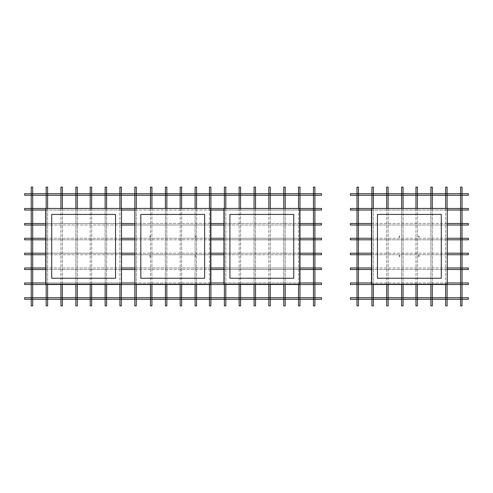 <?xml version="1.0" encoding="UTF-8"?>
<svg xmlns="http://www.w3.org/2000/svg" width="493" height="493" viewBox="0 0 493 493"><rect width="100%" height="100%" fill="white"/><g stroke="black" fill="none" stroke-linecap="round" stroke-linejoin="round"><path stroke-width="0.37" stroke-dasharray="2.46 1.85" d="M377.465 214.43L377.465 278.249L377.465 214.43L441.29 214.43L377.465 214.43L441.29 214.43L441.29 278.249L441.29 214.43L441.29 278.249L377.465 278.249L441.29 278.249L377.465 278.249L377.465 214.43L377.465 278.249L441.29 278.249L441.29 214.43L377.465 214.43M447.262 208.453L371.488 208.453L371.488 284.227L447.262 284.227L447.262 208.453M51.71 214.43L51.71 278.249L51.71 214.43L115.535 214.43L51.71 214.43L115.535 214.43L115.535 278.249L115.535 214.43L115.535 278.249L51.71 278.249L115.535 278.249L51.71 278.249L51.71 214.43L51.71 278.249L115.535 278.249L115.535 214.43L51.71 214.43M121.512 208.453L45.738 208.453L45.738 284.227L121.512 284.227L121.512 208.453M229.911 214.43L229.911 278.249L229.911 214.43L293.736 214.43L229.911 214.43L293.736 214.43L293.736 278.249L293.736 214.43L293.736 278.249L229.911 278.249L293.736 278.249L229.911 278.249L229.911 214.43L229.911 278.249L293.736 278.249L293.736 214.43L229.911 214.43M299.713 208.453L223.939 208.453L223.939 284.227L299.713 284.227L299.713 208.453M462.033 187.137L460.585 187.137L460.585 305.863L462.033 305.863L462.033 187.137M445.654 187.137L445.654 305.863L447.102 305.863L447.102 187.137L445.654 187.137M445.654 208.453L445.654 284.227M447.102 284.227L447.102 208.453M432.343 187.137L430.888 187.137L430.888 305.863L432.343 305.863L432.343 187.137M430.888 208.453L430.888 284.227M432.343 284.227L432.343 208.453M415.956 187.137L415.956 305.863L417.405 305.863L417.405 187.137L415.956 187.137M415.956 208.453L415.956 284.227M417.405 284.227L417.405 208.453M403.064 187.137L401.616 187.137L401.616 305.863L403.064 305.863L403.064 187.137M401.616 208.453L401.616 284.227M403.064 284.227L403.064 208.453M386.678 187.137L386.678 305.863L388.133 305.863L388.133 187.137L386.678 187.137M386.678 208.453L386.678 284.227M388.133 284.227L388.133 208.453M373.367 187.137L371.919 187.137L371.919 305.863L373.367 305.863L373.367 187.137M371.919 208.453L371.919 284.227M373.367 284.227L373.367 208.453M356.987 187.137L356.987 305.863L358.436 305.863L358.436 187.137L356.987 187.137M24.65 195.253L321.498 195.253L321.498 193.724L24.65 193.724L24.65 195.253M24.65 208.496L24.65 210.024L321.498 210.024L321.498 208.496L24.65 208.496M45.738 210.024L121.512 210.024M134.835 210.024L210.61 210.024M223.939 210.024L299.713 210.024M299.713 208.496L223.939 208.496M210.61 208.496L134.835 208.496M121.512 208.496L45.738 208.496M24.65 225.024L321.498 225.024L321.498 223.502L24.65 223.502L24.65 225.024M45.738 225.024L121.512 225.024M134.835 225.024L210.61 225.024M223.939 225.024L299.713 225.024M299.713 223.502L223.939 223.502M210.61 223.502L134.835 223.502M121.512 223.502L45.738 223.502M24.65 238.273L24.65 239.801L321.498 239.801L321.498 238.273L24.65 238.273M45.738 239.801L121.512 239.801M134.835 239.801L210.61 239.801M223.939 239.801L299.713 239.801M299.713 238.273L223.939 238.273M210.61 238.273L134.835 238.273M121.512 238.273L45.738 238.273M24.65 254.727L321.498 254.727L321.498 253.199L24.65 253.199L24.65 254.727M45.738 254.727L121.512 254.727M134.835 254.727L210.61 254.727M223.939 254.727L299.713 254.727M299.713 253.199L223.939 253.199M210.61 253.199L134.835 253.199M121.512 253.199L45.738 253.199M24.65 267.976L24.65 269.498L321.498 269.498L321.498 267.976L24.65 267.976M45.738 269.498L121.512 269.498M134.835 269.498L210.61 269.498M223.939 269.498L299.713 269.498M299.713 267.976L223.939 267.976M210.61 267.976L134.835 267.976M121.512 267.976L45.738 267.976M24.65 284.504L321.498 284.504L321.498 282.976L24.65 282.976L24.65 284.504M299.713 282.976L223.939 282.976M210.61 282.976L134.835 282.976M121.512 282.976L45.738 282.976M24.65 297.747L24.65 299.276L321.498 299.276L321.498 297.747L24.65 297.747M314.904 187.137L313.456 187.137L313.456 305.863L314.904 305.863L314.904 187.137M298.524 187.137L298.524 305.863L299.972 305.863L299.972 187.137L298.524 187.137M298.524 208.453L298.524 284.227M285.213 187.137L283.765 187.137L283.765 305.863L285.213 305.863L285.213 187.137M283.765 208.453L283.765 284.227M285.213 284.227L285.213 208.453M268.827 187.137L268.827 305.863L270.281 305.863L270.281 187.137L268.827 187.137M268.827 208.453L268.827 284.227M270.281 284.227L270.281 208.453M255.516 187.137L254.068 187.137L254.068 305.863L255.516 305.863L255.516 187.137M254.068 208.453L254.068 284.227M255.516 284.227L255.516 208.453M239.136 187.137L239.136 305.863L240.584 305.863L240.584 187.137L239.136 187.137M239.136 208.453L239.136 284.227M240.584 284.227L240.584 208.453M225.825 187.137L224.377 187.137L224.377 305.863L225.825 305.863L225.825 187.137M224.377 208.453L224.377 284.227M225.825 284.227L225.825 208.453M209.445 187.137L209.445 305.863L210.893 305.863L210.893 187.137L209.445 187.137M209.445 208.453L209.445 284.227M196.547 187.137L195.099 187.137L195.099 305.863L196.547 305.863L196.547 187.137M195.099 208.453L195.099 284.227M196.547 284.227L196.547 208.453M180.167 187.137L180.167 305.863L181.615 305.863L181.615 187.137L180.167 187.137M180.167 208.453L180.167 284.227M181.615 284.227L181.615 208.453M166.856 187.137L165.408 187.137L165.408 305.863L166.856 305.863L166.856 187.137M165.408 208.453L165.408 284.227M166.856 284.227L166.856 208.453M150.476 187.137L150.476 305.863L151.924 305.863L151.924 187.137L150.476 187.137M150.476 208.453L150.476 284.227M151.924 284.227L151.924 208.453M136.284 187.137L134.829 187.137L134.829 305.863L136.284 305.863L136.284 187.137M136.284 284.227L136.284 208.453M119.898 187.137L119.898 305.863L121.346 305.863L121.346 187.137L119.898 187.137M119.898 208.453L119.898 284.227M121.346 284.227L121.346 208.453M106.587 187.137L105.138 187.137L105.138 305.863L106.587 305.863L106.587 187.137M105.138 208.453L105.138 284.227M106.587 284.227L106.587 208.453M90.207 187.137L90.207 305.863L91.655 305.863L91.655 187.137L90.207 187.137M90.207 208.453L90.207 284.227M91.655 284.227L91.655 208.453M77.309 187.137L75.86 187.137L75.86 305.863L77.309 305.863L77.309 187.137M75.86 208.453L75.86 284.227M77.309 284.227L77.309 208.453M60.929 187.137L60.929 305.863L62.377 305.863L62.377 187.137L60.929 187.137M60.929 208.453L60.929 284.227M62.377 284.227L62.377 208.453M47.618 187.137L46.169 187.137L46.169 305.863L47.618 305.863L47.618 187.137M46.169 208.453L46.169 284.227M47.618 284.227L47.618 208.453M31.238 187.137L31.238 305.863L32.686 305.863L32.686 187.137L31.238 187.137M150.118 255.522L150.118 256.539L150.118 255.522M150.118 237.158L150.118 236.141L150.118 237.158M210.61 208.453L134.835 208.453L134.835 284.227L210.61 284.227L210.61 208.453M140.813 278.249L140.813 214.43L204.638 214.43L204.638 278.249L140.813 278.249L204.638 278.249L204.638 214.43L140.813 214.43L140.813 278.249M195.333 237.158L195.333 236.141L195.333 237.158M195.333 255.522L195.333 256.539L195.333 255.522M418.84 237.158L418.84 236.141L418.84 237.158M418.84 255.522L418.84 256.539L418.84 255.522M399.459 255.522L399.459 256.539L399.459 255.522M399.459 237.158L399.459 236.141L399.459 237.158M350.4 297.747L350.4 299.276L468.35 299.276L468.35 297.747L350.4 297.747M350.4 282.976L350.4 284.504L468.35 284.504L468.35 282.976L350.4 282.976M447.262 282.976L371.488 282.976M350.4 267.976L350.4 269.498L468.35 269.498L468.35 267.976L350.4 267.976M371.488 269.498L447.262 269.498M447.262 267.976L371.488 267.976M350.4 253.199L350.4 254.727L468.35 254.727L468.35 253.199L350.4 253.199M371.488 254.727L447.262 254.727M447.262 253.199L371.488 253.199M350.4 238.273L350.4 239.801L468.35 239.801L468.35 238.273L350.4 238.273M371.488 239.801L447.262 239.801M447.262 238.273L371.488 238.273M350.4 223.502L350.4 225.024L468.35 225.024L468.35 223.502L350.4 223.502M371.488 225.024L447.262 225.024M447.262 223.502L371.488 223.502M350.4 208.496L350.4 210.024L468.35 210.024L468.35 208.496L350.4 208.496M371.488 210.024L447.262 210.024M447.262 208.496L371.488 208.496M350.4 193.724L350.4 195.253L468.35 195.253L468.35 193.724L350.4 193.724"/><path stroke-width="0.74" d="M371.488 208.453L371.488 284.227L447.262 284.227L447.262 208.453L371.488 208.453M441.29 214.43L441.29 278.249L377.465 278.249L377.465 214.43L441.29 214.43L441.29 278.249L377.465 278.249L377.465 214.43L441.29 214.43M45.738 208.453L45.738 284.227L121.512 284.227L121.512 208.453L45.738 208.453M115.535 214.43L115.535 278.249L51.71 278.249L51.71 214.43L115.535 214.43L115.535 278.249L51.71 278.249L51.71 214.43L115.535 214.43M223.939 208.453L223.939 284.227L299.713 284.227L299.713 208.453L223.939 208.453M293.736 214.43L293.736 278.249L229.911 278.249L229.911 214.43L293.736 214.43L293.736 278.249L229.911 278.249L229.911 214.43L293.736 214.43M462.033 187.137L460.585 187.137L460.585 305.863L462.033 305.863L462.033 187.137M447.102 208.453L447.102 187.137L445.654 187.137L445.654 208.453M445.654 284.227L445.654 305.863L447.102 305.863L447.102 284.227M432.343 208.453L432.343 187.137L430.888 187.137L430.888 208.453M430.888 284.227L430.888 305.863L432.343 305.863L432.343 284.227M417.405 208.453L417.405 187.137L415.956 187.137L415.956 208.453M415.956 284.227L415.956 305.863L417.405 305.863L417.405 284.227M403.064 208.453L403.064 187.137L401.616 187.137L401.616 208.453M401.616 284.227L401.616 305.863L403.064 305.863L403.064 284.227M388.133 208.453L388.133 187.137L386.678 187.137L386.678 208.453M386.678 284.227L386.678 305.863L388.133 305.863L388.133 284.227M373.367 208.453L373.367 187.137L371.919 187.137L371.919 208.453M371.919 284.227L371.919 305.863L373.367 305.863L373.367 284.227M356.987 187.137L356.987 305.863L358.436 305.863L358.436 187.137L356.987 187.137M24.65 195.253L321.498 195.253L321.498 193.724L24.65 193.724L24.65 195.253M45.738 208.496L24.65 208.496L24.65 210.024L45.738 210.024M121.512 210.024L134.835 210.024M210.61 210.024L223.939 210.024M299.713 210.024L321.498 210.024L321.498 208.496L299.713 208.496M223.939 208.496L210.61 208.496M134.835 208.496L121.512 208.496M45.738 223.502L24.65 223.502L24.65 225.024L45.738 225.024M121.512 225.024L134.835 225.024M210.61 225.024L223.939 225.024M299.713 225.024L321.498 225.024L321.498 223.502L299.713 223.502M223.939 223.502L210.61 223.502M134.835 223.502L121.512 223.502M45.738 238.273L24.65 238.273L24.65 239.801L45.738 239.801M121.512 239.801L134.835 239.801M210.61 239.801L223.939 239.801M299.713 239.801L321.498 239.801L321.498 238.273L299.713 238.273M223.939 238.273L210.61 238.273M134.835 238.273L121.512 238.273M45.738 253.199L24.65 253.199L24.65 254.727L45.738 254.727M121.512 254.727L134.835 254.727M210.61 254.727L223.939 254.727M299.713 254.727L321.498 254.727L321.498 253.199L299.713 253.199M223.939 253.199L210.61 253.199M134.835 253.199L121.512 253.199M45.738 267.976L24.65 267.976L24.65 269.498L45.738 269.498M121.512 269.498L134.835 269.498M210.61 269.498L223.939 269.498M299.713 269.498L321.498 269.498L321.498 267.976L299.713 267.976M223.939 267.976L210.61 267.976M134.835 267.976L121.512 267.976M45.738 282.976L24.65 282.976L24.65 284.504L321.498 284.504L321.498 282.976L299.713 282.976M223.939 282.976L210.61 282.976M134.835 282.976L121.512 282.976M24.65 297.747L24.65 299.276L321.498 299.276L321.498 297.747L24.65 297.747M314.904 187.137L313.456 187.137L313.456 305.863L314.904 305.863L314.904 187.137M298.524 284.227L298.524 305.863L299.972 305.863L299.972 187.137L298.524 187.137L298.524 208.453M285.213 208.453L285.213 187.137L283.765 187.137L283.765 208.453M283.765 284.227L283.765 305.863L285.213 305.863L285.213 284.227M270.281 208.453L270.281 187.137L268.827 187.137L268.827 208.453M268.827 284.227L268.827 305.863L270.281 305.863L270.281 284.227M255.516 208.453L255.516 187.137L254.068 187.137L254.068 208.453M254.068 284.227L254.068 305.863L255.516 305.863L255.516 284.227M240.584 208.453L240.584 187.137L239.136 187.137L239.136 208.453M239.136 284.227L239.136 305.863L240.584 305.863L240.584 284.227M225.825 208.453L225.825 187.137L224.377 187.137L224.377 208.453M224.377 284.227L224.377 305.863L225.825 305.863L225.825 284.227M209.445 284.227L209.445 305.863L210.893 305.863L210.893 187.137L209.445 187.137L209.445 208.453M196.547 208.453L196.547 187.137L195.099 187.137L195.099 208.453M195.099 284.227L195.099 305.863L196.547 305.863L196.547 284.227M181.615 208.453L181.615 187.137L180.167 187.137L180.167 208.453M180.167 284.227L180.167 305.863L181.615 305.863L181.615 284.227M166.856 208.453L166.856 187.137L165.408 187.137L165.408 208.453M165.408 284.227L165.408 305.863L166.856 305.863L166.856 284.227M151.924 208.453L151.924 187.137L150.476 187.137L150.476 208.453M150.476 284.227L150.476 305.863L151.924 305.863L151.924 284.227M136.284 208.453L136.284 187.137L134.829 187.137L134.829 305.863L136.284 305.863L136.284 284.227M121.346 208.453L121.346 187.137L119.898 187.137L119.898 208.453M119.898 284.227L119.898 305.863L121.346 305.863L121.346 284.227M106.587 208.453L106.587 187.137L105.138 187.137L105.138 208.453M105.138 284.227L105.138 305.863L106.587 305.863L106.587 284.227M91.655 208.453L91.655 187.137L90.207 187.137L90.207 208.453M90.207 284.227L90.207 305.863L91.655 305.863L91.655 284.227M77.309 208.453L77.309 187.137L75.86 187.137L75.86 208.453M75.86 284.227L75.86 305.863L77.309 305.863L77.309 284.227M62.377 208.453L62.377 187.137L60.929 187.137L60.929 208.453M60.929 284.227L60.929 305.863L62.377 305.863L62.377 284.227M47.618 208.453L47.618 187.137L46.169 187.137L46.169 208.453M46.169 284.227L46.169 305.863L47.618 305.863L47.618 284.227M31.238 187.137L31.238 305.863L32.686 305.863L32.686 187.137L31.238 187.137M150.118 255.522L150.118 256.539L150.118 255.522M150.118 237.158L150.118 236.141L150.118 237.158M134.835 208.453L134.835 284.227L210.61 284.227L210.61 208.453L134.835 208.453M204.638 214.43L204.638 278.249L140.813 278.249L140.813 214.43L204.638 214.43L204.638 278.249L140.813 278.249L140.813 214.43L204.638 214.43M195.333 237.158L195.333 236.141L195.333 237.158M195.333 255.522L195.333 256.539L195.333 255.522M418.84 237.158L418.84 236.141L418.84 237.158M418.84 255.522L418.84 256.539L418.84 255.522M399.459 255.522L399.459 256.539L399.459 255.522M399.459 237.158L399.459 236.141L399.459 237.158M350.4 297.747L350.4 299.276L468.35 299.276L468.35 297.747L350.4 297.747M371.488 282.976L350.4 282.976L350.4 284.504L468.35 284.504L468.35 282.976L447.262 282.976M371.488 267.976L350.4 267.976L350.4 269.498L371.488 269.498M447.262 269.498L468.35 269.498L468.35 267.976L447.262 267.976M371.488 253.199L350.4 253.199L350.4 254.727L371.488 254.727M447.262 254.727L468.35 254.727L468.35 253.199L447.262 253.199M371.488 238.273L350.4 238.273L350.4 239.801L371.488 239.801M447.262 239.801L468.35 239.801L468.35 238.273L447.262 238.273M371.488 223.502L350.4 223.502L350.4 225.024L371.488 225.024M447.262 225.024L468.35 225.024L468.35 223.502L447.262 223.502M371.488 208.496L350.4 208.496L350.4 210.024L371.488 210.024M447.262 210.024L468.35 210.024L468.35 208.496L447.262 208.496M350.4 193.724L350.4 195.253L468.35 195.253L468.35 193.724L350.4 193.724M150.118 256.28L150.118 255.775L150.118 256.28M150.118 236.4L150.118 236.905L150.118 236.4M195.333 236.4L195.333 236.905L195.333 236.4M195.333 256.28L195.333 255.775L195.333 256.28M418.84 236.4L418.84 236.905L418.84 236.4M418.84 256.28L418.84 255.775L418.84 256.28M399.459 256.28L399.459 255.775L399.459 256.28M399.459 236.4L399.459 236.905L399.459 236.4"/></g></svg>
